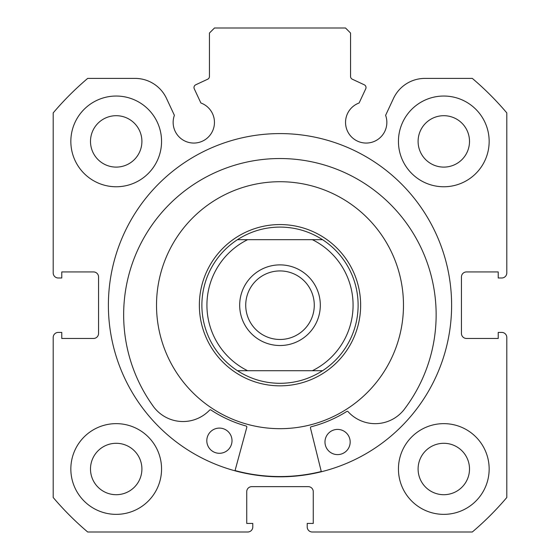 <?xml version="1.0" encoding="UTF-8"?>
<svg xmlns="http://www.w3.org/2000/svg" width="560" height="560" viewBox="0 0 560 560"><rect width="100%" height="100%" fill="white"/><g stroke="black" fill="none" stroke-linecap="round" stroke-linejoin="round"><path stroke-width="0.84" d="M365.729 88.809A3.024 3.024 0 0 0 364.266 84.791L352.303 79.212A3.024 3.024 0 0 1 350.56 76.475L350.56 33.04L345.52 28L214.48 28L209.44 33.04L209.44 76.475A3.024 3.024 0 0 1 207.697 79.212L195.734 84.791A3.024 3.024 0 0 0 194.271 88.809L200.879 102.984A20.664 20.664 0 0 1 193.809 143.059A20.664 20.664 0 0 1 174.391 115.332L166.502 98.42A34.678 34.678 0 0 0 135.072 78.4L87.689 78.4A297.36 297.36 0 0 0 53.2 112.889L53.2 272.944A5.04 5.04 0 0 0 58.24 277.984L61.768 277.984L61.768 271.936L93.52 271.936A5.04 5.04 0 0 1 98.56 276.976L98.56 333.424A5.04 5.04 0 0 1 93.52 338.464L61.768 338.464L61.768 332.416L58.24 332.416A5.04 5.04 0 0 0 53.2 337.456L53.2 497.511A297.36 297.36 0 0 0 87.689 532L247.744 532A5.04 5.04 0 0 0 252.784 526.96L252.784 523.432L246.736 523.432L246.736 491.68A5.04 5.04 0 0 1 251.776 486.64L308.224 486.64A5.04 5.04 0 0 1 313.264 491.68L313.264 523.432L307.216 523.432L307.216 526.96A5.04 5.04 0 0 0 312.256 532L472.311 532A297.36 297.36 0 0 0 506.8 497.511L506.8 337.456A5.04 5.04 0 0 0 501.76 332.416L498.232 332.416L498.232 338.464L466.48 338.464A5.04 5.04 0 0 1 461.44 333.424L461.44 276.976A5.04 5.04 0 0 1 466.48 271.936L498.232 271.936L498.232 277.984L501.76 277.984A5.04 5.04 0 0 0 506.8 272.944L506.8 112.889A297.36 297.36 0 0 0 472.311 78.4L424.928 78.4A34.678 34.678 0 0 0 393.498 98.42L385.609 115.332A20.664 20.664 0 0 1 366.191 143.059A20.664 20.664 0 0 1 359.121 102.984L365.729 88.809M451.612 305.2A171.612 171.612 0 0 0 280 133.588A171.612 171.612 0 0 0 108.388 305.2A171.612 171.612 0 0 0 280 476.812A171.612 171.612 0 0 0 451.612 305.2M398.44 469A45.36 45.36 0 0 0 443.8 514.36A45.36 45.36 0 0 0 489.16 469A45.36 45.36 0 0 0 443.8 423.64A45.36 45.36 0 0 0 398.44 469M70.84 469A45.36 45.36 0 0 0 116.2 514.36A45.36 45.36 0 0 0 161.56 469A45.36 45.36 0 0 0 116.2 423.64A45.36 45.36 0 0 0 70.84 469M398.44 141.4A45.36 45.36 0 0 0 443.8 186.76A45.36 45.36 0 0 0 489.16 141.4A45.36 45.36 0 0 0 443.8 96.04A45.36 45.36 0 0 0 398.44 141.4M70.84 141.4A45.36 45.36 0 0 0 116.2 186.76A45.36 45.36 0 0 0 161.56 141.4A45.36 45.36 0 0 0 116.2 96.04A45.36 45.36 0 0 0 70.84 141.4M141.904 141.4A25.704 25.704 0 0 1 116.2 167.104A25.704 25.704 0 0 1 90.496 141.4A25.704 25.704 0 0 1 116.2 115.696A25.704 25.704 0 0 1 141.904 141.4M469.504 141.4A25.704 25.704 0 0 1 443.8 167.104A25.704 25.704 0 0 1 418.096 141.4A25.704 25.704 0 0 1 443.8 115.696A25.704 25.704 0 0 1 469.504 141.4M141.904 469A25.704 25.704 0 0 1 116.2 494.704A25.704 25.704 0 0 1 90.496 469A25.704 25.704 0 0 1 116.2 443.296A25.704 25.704 0 0 1 141.904 469M469.504 469A25.704 25.704 0 0 1 443.8 494.704A25.704 25.704 0 0 1 418.096 469A25.704 25.704 0 0 1 443.8 443.296A25.704 25.704 0 0 1 469.504 469M313.565 424.032A123.48 123.48 0 0 0 398.832 271.635A123.48 123.48 0 0 0 246.435 186.368A123.48 123.48 0 0 0 161.168 338.765A123.48 123.48 0 0 0 313.565 424.032M235.053 470.561A171.36 171.36 0 0 0 321.272 471.513M280 345.52A40.32 40.32 0 0 1 239.68 305.2A40.32 40.32 0 0 1 280 264.88A40.32 40.32 0 0 1 320.32 305.2A40.32 40.32 0 0 1 280 345.52M280 270.928A34.272 34.272 0 0 0 245.728 305.2A34.272 34.272 0 0 0 280 339.472A34.272 34.272 0 0 0 314.272 305.2A34.272 34.272 0 0 0 280 270.928M280 385.84A80.64 80.64 0 0 0 360.64 305.2A80.64 80.64 0 0 0 280 224.56A80.64 80.64 0 0 0 199.36 305.2A80.64 80.64 0 0 0 280 385.84M237.461 370.72A78.12 78.12 0 0 1 237.461 239.68L247.632 239.68A73.08 73.08 0 0 0 247.632 370.72L237.461 370.72A78.12 78.12 0 0 1 237.461 239.68C250.425 231.378 264.607 227.178 280 227.08C295.393 227.178 309.575 231.378 322.539 239.68A78.12 78.12 0 0 1 322.539 370.72L312.368 370.72L322.539 370.72C309.575 379.022 295.393 383.222 280 383.32C264.607 383.222 250.425 379.022 237.461 370.72L312.368 370.72A73.08 73.08 0 0 0 312.368 239.68L322.539 239.68A78.12 78.12 0 0 1 322.539 370.72M237.461 239.68L322.539 239.68M321.335 471.758L310.464 427.973A1.008 1.008 0 0 1 311.192 426.755A125.496 125.496 0 0 0 346.759 411.467A1.008 1.008 0 0 1 348.04 411.642A36.687 36.687 0 0 0 403.018 410.886L403.06 410.921A156.247 156.247 0 0 0 281.624 158.543A156.247 156.247 0 0 0 154.63 408.163L154.665 408.128A36.687 36.687 0 0 0 209.622 410.109A1.008 1.008 0 0 1 210.903 409.962A125.496 125.496 0 0 0 246.12 426.034A1.008 1.008 0 0 1 246.82 427.273L234.99 470.806M350.175 442.148A12.6 12.6 0 0 1 337.435 454.608A12.6 12.6 0 0 1 324.975 441.868A12.6 12.6 0 0 1 337.715 429.408A12.6 12.6 0 0 1 350.175 442.148M232.008 440.839A12.6 12.6 0 0 1 219.268 453.299A12.6 12.6 0 0 1 206.808 440.559A12.6 12.6 0 0 1 219.548 428.099A12.6 12.6 0 0 1 232.008 440.839"/></g></svg>
